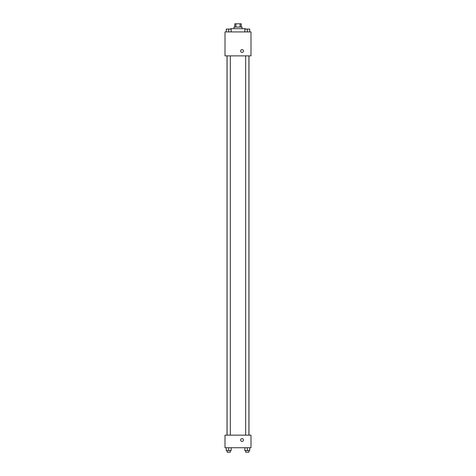<?xml version="1.0" encoding="UTF-8"?>
<svg xmlns="http://www.w3.org/2000/svg" width="476" height="476" viewBox="0 0 476 476"><rect width="100%" height="100%" fill="white"/><g stroke="black" fill="none" stroke-linecap="round" stroke-linejoin="round"><path stroke-width="0.71" d="M235.917 27.049L235.917 23.8L234.751 23.8L234.751 27.049M235.917 23.8L241.249 23.8L241.249 27.049M240.082 27.049L240.082 23.8M233.942 28.673L233.942 27.049L242.058 27.049L242.058 28.673M245.307 29.078L245.307 28.673L230.693 28.673L230.693 29.078M225.005 31.922L250.995 31.922L250.995 55.876L225.005 55.876L225.005 31.922M240.642 51.009A1.422 1.422 0 0 1 242.772 49.778A1.422 1.422 0 0 1 242.772 52.235A1.422 1.422 0 0 1 240.642 51.009M225.005 435.147L250.995 435.147L250.995 447.732L225.005 447.732L225.005 435.147M242.058 441.436A1.422 1.422 0 0 1 240.832 439.306A1.422 1.422 0 0 1 243.29 439.306A1.422 1.422 0 0 1 242.058 441.436M244.854 447.732L244.854 450.576L249.727 450.576L249.727 447.732L249.727 450.576M247.288 450.576L247.288 447.732M248.912 450.576L248.912 452.2L245.664 452.2L245.664 450.576M226.273 447.732L226.273 450.576L231.146 450.576L231.146 447.732L231.146 450.576M228.712 450.576L228.712 447.732M230.336 450.576L230.336 452.2L227.088 452.2L227.088 450.576M244.854 31.922L244.854 29.078L249.727 29.078L249.727 31.922L249.727 29.078M247.288 31.922L247.288 29.078L245.664 29.066M248.912 29.078L247.288 29.066M226.273 31.922L226.273 29.078L231.146 29.078L231.146 31.922L231.146 29.078M228.712 31.922L228.712 29.078L227.088 29.066M230.336 29.078L228.712 29.066M248.978 435.147L248.978 55.876M227.022 435.147L227.022 55.876M245.664 55.876L245.664 435.147M248.912 55.876L248.912 435.147M230.336 435.147L230.336 55.876M227.088 435.147L227.088 55.876"/></g></svg>
